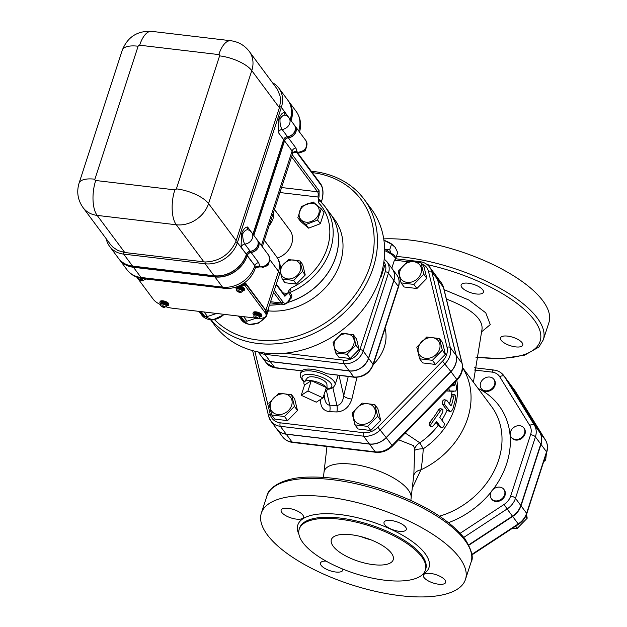 <?xml version="1.0" encoding="UTF-8"?>
<svg xmlns="http://www.w3.org/2000/svg" width="627" height="627" viewBox="0 0 627 627"><rect width="100%" height="100%" fill="white"/><g stroke="black" fill="none" stroke-linecap="round" stroke-linejoin="round"><path stroke-width="0.94" d="M321.267 208.807L317.607 220.061L305.89 224.513L297.825 217.718L301.477 206.463L313.202 202.012L321.267 208.807L323.979 212.459L320.326 223.706L317.607 220.061M312.215 203.258A10.73 8.794 -36.6 0 0 299.291 216.464A10.73 8.794 -36.6 0 0 315.922 218.431A10.73 8.794 -36.6 0 0 312.215 203.258M280.387 267.682L288.561 259.586L299.98 260.942L302.527 271.366L293.648 280.434L282.228 279.078L280.159 271.366M300.302 270.605A10.73 8.794 -36.6 0 0 288.561 260.707A10.73 8.794 -36.6 0 0 283.239 277.087A10.73 8.794 -36.6 0 0 300.302 270.605M320.326 223.706L308.602 228.165L300.537 221.362L297.825 217.718M308.602 228.165L305.89 224.513M302.527 271.366L305.247 275.01L302.7 264.586L299.98 260.942M305.247 275.01L296.367 284.078L293.648 280.434M296.367 284.078L284.94 282.722L282.228 279.078M297.292 152.165A1.301 0.564 -83.2 0 1 297.049 152.251A1.301 0.564 -83.2 0 1 296.822 152.11L293.052 152.69M255.808 267.337L259.578 266.757A14.311 5.377 -162 0 0 259.876 266.42L260.174 266.828A1.301 0.564 96.8 0 0 260.393 266.969C268.113 265.911 270.872 262.023 268.669 255.291A7.806 6.395 143.4 0 1 268.168 263.128A7.806 6.395 143.4 0 1 260.174 266.828L259.578 266.757A1.301 0.564 96.8 0 0 259.79 266.898L255.62 267.533A3.903 3.59 36.6 0 1 259.876 266.42L258.661 262.65L251.098 252.469A3.903 3.198 -36.6 0 0 247.289 255.502L254.86 265.683L255.126 268.489M260.66 266.867A1.301 0.564 96.8 0 1 260.393 266.969L259.797 266.898A1.301 0.564 96.8 0 0 260.04 266.812M257.94 240.862A7.806 6.395 143.4 0 1 257.987 240.925A7.806 6.395 143.4 0 1 257.956 248.049A7.806 6.395 143.4 0 1 251.098 252.469M261.702 267.008L262.407 267.549L267.917 265.456L269.461 261.044M261.984 266.984L262.407 267.549M267.235 264.531L267.917 265.456M298.954 152.361L299.651 152.902L305.169 150.809L306.713 146.397M299.236 152.337L299.651 152.902M304.487 149.884L305.169 150.809M138.12 46.218A1.301 1.066 143.4 0 1 139.656 45.207L218.807 54.588A1.301 1.066 143.4 0 1 219.599 55.874A26.013 9.766 18 0 1 251.78 70.608A27.314 22.376 -36.6 0 0 249.256 51.406L277.518 89.512L280.089 96.088L280.441 102.036L279.383 107.719L235.76 241.842C229.357 254.821 219.121 261.537 205.068 261.984L124.757 252.509L117.97 250.526L113.095 247.328L110.532 244.554L83.062 207.623A27.314 22.376 -36.6 0 0 97.154 215.398A26.013 11.278 -83.2 0 1 95.704 180.498A1.301 1.066 143.4 0 1 94.912 179.212L138.12 46.218A26.013 9.766 -162 0 0 122.289 50.152L79.073 183.147A26.013 9.766 18 0 1 94.912 179.212M241.763 233.142C243.394 229.137 245.337 227.092 247.594 227.005A3.903 3.198 143.4 0 0 247.955 229.748L248.198 229.882A7.806 3.95 -69.7 0 0 242.821 233.612A11.709 9.585 -36.6 0 0 241.544 233.8L241.763 233.142A11.709 9.585 -36.6 0 0 242.821 233.612A7.806 2.649 -95.6 0 0 244.859 244.091A7.806 6.395 -36.6 0 0 251.725 239.671A7.806 6.395 -36.6 0 0 251.748 232.546A7.806 7.806 0 0 0 248.198 229.882M251.748 232.546L257.094 239.726A7.806 6.395 143.4 0 1 257.062 246.858A7.806 6.395 143.4 0 1 250.204 251.278L244.859 244.091A3.903 3.198 143.4 0 0 241.058 247.124L241.544 233.8M241.058 247.124L246.403 254.303A3.903 3.198 143.4 0 1 250.204 251.278M279.015 118.495C280.645 114.49 282.589 112.445 284.846 112.358A3.903 3.198 143.4 0 0 285.207 115.102L285.45 115.235A7.806 3.95 -69.7 0 0 280.065 118.965A11.709 9.585 -36.6 0 0 278.796 119.154L279.015 118.495A11.709 9.585 -36.6 0 0 280.065 118.965A7.806 2.649 -95.6 0 0 282.111 129.444A7.806 6.395 -36.6 0 0 288.976 125.024A7.806 6.395 -36.6 0 0 289 117.9A7.806 7.806 0 0 0 285.45 115.235M289 117.9L294.345 125.079A7.806 6.395 143.4 0 1 294.314 132.211A7.806 6.395 143.4 0 1 287.456 136.631L282.111 129.444A3.903 3.198 143.4 0 0 278.31 132.477L278.796 119.154M278.31 132.477L283.647 139.656A3.903 3.198 143.4 0 1 287.456 136.631M106.237 238.777A27.314 22.376 -36.6 0 0 109.576 246.34A27.314 22.376 -36.6 0 0 123.668 254.115L205.147 263.771A27.314 22.376 -36.6 0 0 237.414 242.594L281.366 107.311L290.199 119.506M246.403 254.303L237.414 242.594L235.76 241.842M283.647 139.656L252.947 234.153M290.27 119.279A27.314 22.376 -36.6 0 0 287.746 100.085L278.843 88.109A27.314 22.376 -36.6 0 0 272.557 82.74M205.068 261.984L205.147 263.771L214.05 275.747A27.314 22.376 -36.6 0 0 246.317 254.562M214.05 275.747L132.571 266.091L123.668 254.115L123.597 252.328M109.576 246.34L118.479 258.316A27.314 22.376 -36.6 0 0 132.571 266.091M279.72 106.559L281.366 107.311A27.314 22.376 -36.6 0 0 278.843 88.109M118.574 258.434L119.279 259.39A27.314 22.376 -36.6 0 0 133.379 267.165L214.849 276.82A27.314 22.376 -36.6 0 0 247.116 255.644L247.203 255.385A3.903 3.198 143.4 0 1 251.004 252.352A7.806 6.395 -36.6 0 0 257.869 247.931A7.806 6.395 -36.6 0 0 257.893 240.807L257.18 239.843A7.806 6.395 143.4 0 1 257.156 246.975A7.806 6.395 143.4 0 1 250.291 251.396A3.903 3.198 -36.6 0 0 246.489 254.429L246.403 254.687A27.314 22.376 143.4 0 1 214.136 275.864L132.665 266.209A27.314 22.376 143.4 0 1 118.574 258.434A27.314 22.376 143.4 0 1 118.527 258.371M290.999 120.58L291.077 120.36A27.314 22.376 -36.6 0 0 288.545 101.159L287.832 100.202A27.314 22.376 143.4 0 1 290.364 119.404L290.285 119.624M253.747 235.227L284.454 140.738A3.903 3.198 143.4 0 1 288.255 137.705A7.806 6.395 -36.6 0 0 295.121 133.285A7.806 6.395 -36.6 0 0 295.145 126.16L294.431 125.196A7.806 6.395 143.4 0 1 294.408 132.328A7.806 6.395 143.4 0 1 287.542 136.749A3.903 3.198 -36.6 0 0 283.741 139.782L253.034 234.271M276.146 284.548L284.862 296.257L287.636 293.616L288.42 291.218L288.969 293.452L290.701 296.422C289.776 301.132 287.425 303.805 283.655 304.456A13.01 5.635 96.8 0 1 281.46 302.998A1.301 1.066 -36.6 0 0 282.996 301.995L274.289 290.285M321.635 200.805L321.228 201.933L319.472 199.574L318.242 199.417L319.025 197.019L319.127 190.788A1.301 1.066 143.4 0 1 317.591 191.791L281.523 187.52M288.781 300.035C291.351 298.789 292.292 297.08 291.579 294.909L289.823 292.55L290.583 288.263L288.42 291.218M318.242 199.417L318.406 202.646L319.59 200.491A1.301 1.066 -36.6 0 0 319.598 200.491L324.7 206.197A61.783 50.607 -36.6 0 0 319.699 200.609M274.414 209.418L289.886 230.227A19.508 15.981 143.4 0 1 277.463 258.034M296.571 152.212L320.993 185.051A1.301 1.066 -36.6 0 0 320.875 184.142C323.501 188.829 323.689 194.731 321.432 201.847L321.353 202.231M321.189 202.066A1.301 1.066 143.4 0 1 321.228 201.933A11.709 5.079 -83.2 0 0 320.993 185.051M282.996 301.995A11.709 5.079 -83.2 0 0 290.724 295.811A1.301 1.066 143.4 0 1 291.579 294.909M288.969 293.452A1.301 1.066 -36.6 0 1 289.823 292.55A61.783 50.607 -36.6 0 0 324.7 206.197L330.037 213.376A61.783 50.607 143.4 0 1 287.848 302.363M280.598 304.087A61.783 50.607 143.4 0 1 269.469 305.098M269.108 225.736A19.508 15.981 -36.6 0 0 273.74 211.487M240.509 285.183L245.071 285.724L265.111 312.661A15.604 5.862 18 0 1 265.989 315.828A15.604 5.862 18 0 1 258.724 318.367M160.739 304.753A15.604 5.862 18 0 1 153.372 299.424L136.796 277.142M255.557 318.077L172.684 308.257A15.604 5.862 18 0 1 166.218 306.869M160.136 301.955A4.554 1.709 18 0 1 160.136 301.509A4.554 1.709 18 0 1 164.995 301.289A4.554 1.709 18 0 1 168.796 304.322L168.53 305.13A4.554 1.709 -162 0 0 164.729 302.096A4.554 1.709 -162 0 0 159.877 302.316A4.554 1.709 -162 0 0 160.669 303.789M253.778 314.825A4.554 1.709 18 0 1 252.987 313.351L253.245 312.544A4.554 1.709 18 0 1 258.105 312.324A4.554 1.709 18 0 1 261.906 315.357L261.647 316.165A4.554 1.709 18 0 1 260.134 316.894M239.138 285.849A4.554 1.709 18 0 1 244.648 289.298L244.381 290.097A4.554 1.709 18 0 1 242.876 290.826M204.112 311.98L207.459 316.494L216.628 313.469M207.459 316.494A17.172 14.06 143.4 0 1 204.582 316.149L201.228 311.643M198.72 311.345L204.582 316.149M243.684 316.674L247.038 321.181A17.172 14.06 143.4 0 1 244.154 320.836L240.799 316.329M247.038 321.181L255.981 318.257M238.291 316.032L244.154 320.836M162.863 306.54L161.695 306.007A1.693 0.635 -162 0 0 162.338 306.869L162.942 306.297M161.946 305.843L163.114 306.376L163.639 306.039A1.693 0.635 -162 0 0 161.946 305.843A1.693 0.635 -162 0 0 161.695 306.007M164.203 306.305L163.686 306.634L164.854 307.167A1.693 0.635 -162 0 0 164.203 306.305A1.693 0.635 -162 0 0 163.639 306.039M163.686 306.634L163.851 306.125M164.674 307.089L162.91 307.136A1.693 0.635 -162 0 0 163.851 307.363A1.693 0.635 -162 0 0 164.595 307.332A1.693 0.635 -162 0 0 164.854 307.167M163.428 306.799L163.671 306.054M162.338 306.869A1.693 0.635 -162 0 0 162.91 307.136L163.161 306.344M166.492 306.368L166.79 305.451A2.994 1.121 -162 0 0 164.29 303.452A2.994 1.121 -162 0 0 161.1 303.601L160.802 304.518A2.994 1.121 18 0 1 163.992 304.369A2.994 1.121 18 0 1 166.492 306.368L164.07 307.512C161.241 306.579 160.151 305.584 160.802 304.518M166.586 306.062A3.449 1.293 -162 0 0 167.221 305.592A3.449 1.293 -162 0 0 164.345 303.296A3.449 1.293 -162 0 0 160.661 303.46A3.449 1.293 -162 0 0 160.896 304.213M167.221 305.592L167.48 304.785A3.449 1.293 -162 0 0 164.603 302.488A3.449 1.293 -162 0 0 160.927 302.653A3.449 1.293 -162 0 0 160.974 303.115M167.025 305.858A4.554 1.709 -162 0 0 168.53 305.13M256.796 317.67L257.963 318.202A1.693 0.635 18 0 1 257.713 318.367L256.545 317.834L256.02 318.171A1.693 0.635 18 0 1 255.455 317.905L255.973 317.575L254.805 317.043A1.693 0.635 18 0 1 255.064 316.878L256.231 317.411L256.749 317.074A1.693 0.635 18 0 1 257.321 317.333L256.796 317.67L256.96 317.16M257.791 318.124L257.713 318.367A1.693 0.635 18 0 1 256.02 318.171L256.278 317.38M256.545 317.834L256.788 317.09M253.911 315.553L254.209 314.636A2.994 1.121 18 0 1 257.407 314.488A2.994 1.121 18 0 1 259.899 316.486L259.602 317.403A2.994 1.121 -162 0 0 257.791 315.663A2.994 1.121 -162 0 0 254.413 315.154A2.994 1.121 -162 0 0 253.911 315.553C253.426 317.207 254.883 318.195 258.277 318.516L259.602 317.403M254.013 315.248A3.449 1.293 18 0 1 253.778 314.495A3.449 1.293 18 0 1 257.454 314.331A3.449 1.293 18 0 1 260.338 316.627A3.449 1.293 18 0 1 259.703 317.097M253.778 314.495L254.037 313.688A3.449 1.293 18 0 1 257.721 313.524A3.449 1.293 18 0 1 260.597 315.82L260.338 316.627M252.987 313.351A4.554 1.709 18 0 1 257.846 313.132A4.554 1.709 18 0 1 261.647 316.165M140.942 279.924L139.774 279.391A1.693 0.635 -162 0 0 140.424 280.261L141.02 279.681M140.033 279.227L141.718 279.43A1.693 0.635 -162 0 0 140.033 279.227A1.693 0.635 -162 0 0 139.774 279.391M142.29 279.689L141.765 280.018L142.932 280.559A1.693 0.635 -162 0 0 142.29 279.689A1.693 0.635 -162 0 0 141.718 279.43M141.765 280.018L141.929 279.509M142.76 280.473L140.989 280.52A1.693 0.635 -162 0 0 141.929 280.747A1.693 0.635 -162 0 0 142.682 280.716A1.693 0.635 -162 0 0 142.932 280.559M141.514 280.183L141.749 279.438M140.424 280.261A1.693 0.635 -162 0 0 140.989 280.52L141.247 279.728M144.672 279.446A3.449 1.293 -162 0 0 145.299 278.976A3.449 1.293 -162 0 0 145.315 278.921L145.299 278.976M145.103 279.242A4.554 1.709 -162 0 0 146.107 279.015M239.538 291.61L240.705 292.143A1.693 0.635 18 0 1 240.447 292.307L238.762 292.104A1.693 0.635 18 0 1 238.189 291.845L238.715 291.508L237.547 290.975A1.693 0.635 18 0 1 237.798 290.81L238.965 291.351L239.49 291.014A1.693 0.635 18 0 1 240.055 291.273L239.538 291.61L239.702 291.1M240.525 292.064L240.447 292.307A1.693 0.635 18 0 1 238.762 292.104L239.02 291.312M239.279 291.774L239.522 291.03M236.653 289.486L236.951 288.569A2.994 1.121 18 0 1 240.141 288.428A2.994 1.121 18 0 1 242.641 290.419L242.343 291.336A2.994 1.121 -162 0 0 240.141 289.447A2.994 1.121 -162 0 0 236.653 289.486C236.167 291.147 237.617 292.135 241.011 292.448L242.343 291.336M236.747 289.18A3.449 1.293 18 0 1 236.52 288.428A3.449 1.293 18 0 1 240.196 288.263A3.449 1.293 18 0 1 243.072 290.56A3.449 1.293 18 0 1 242.437 291.03M236.52 288.428L236.779 287.628A3.449 1.293 18 0 1 240.454 287.464A3.449 1.293 18 0 1 243.331 289.76L243.072 290.56M236.52 288.765A4.554 1.709 18 0 1 235.728 287.284A4.554 1.709 18 0 1 235.799 287.127L235.728 287.284M237.476 286.547A4.554 1.709 18 0 1 242.257 287.762A4.554 1.709 18 0 1 244.381 290.097M269.775 259.633L278.521 271.389A15.604 5.862 18 0 1 279.399 274.555C281.343 268.16 280.41 262.227 276.593 256.764A20.809 17.047 143.4 0 1 278.521 271.389L265.856 310.373A15.604 5.862 18 0 1 266.734 313.539A15.604 5.862 18 0 1 266.694 313.649M265.856 310.373L245.596 283.13L244.851 285.426L240.933 284.964M265.989 315.828L266.655 313.766A15.604 5.862 -162 0 0 265.777 310.6L245.439 283.623M245.745 283.663L245.071 285.724M244.851 285.426L243.331 283.537C249.154 279.642 253.167 274.477 255.361 268.05A10.408 3.911 -162 0 0 254.774 265.942A27.314 22.376 143.4 0 1 222.507 287.119L141.036 277.463A27.314 22.376 143.4 0 1 126.944 269.688C130.918 274.814 136.2 277.792 142.791 278.623A10.408 4.514 -83.2 0 1 141.036 277.463L133.465 267.282L214.943 276.938L222.507 287.119A10.408 4.514 -83.2 0 0 224.262 288.279L142.791 278.623M253.841 235.352L284.54 140.856L292.111 151.036L292.378 153.842M295.192 126.215A7.806 6.395 143.4 0 1 295.239 126.278L305.921 140.644A7.806 6.395 143.4 0 1 305.42 148.481A7.806 6.395 143.4 0 1 297.425 152.181L297.127 151.773A3.903 3.59 36.6 0 0 292.872 152.886L297.645 152.322A1.301 0.564 -83.2 0 1 297.425 152.181L296.822 152.11A14.311 5.377 -162 0 0 297.127 151.773L295.913 148.003A3.903 3.198 -36.6 0 0 292.111 151.036L261.404 245.525M295.239 126.278A7.806 6.395 143.4 0 1 295.207 133.402A7.806 6.395 143.4 0 1 288.349 137.822A3.903 3.198 -36.6 0 0 284.54 140.856M291.093 120.705L298.656 130.878M255.62 267.533L255.369 268.035M258.661 262.65A3.903 3.198 -36.6 0 0 254.86 265.683L247.203 255.761A27.314 22.376 143.4 0 1 214.943 276.938M288.592 101.221A27.314 22.376 143.4 0 1 288.639 101.284A27.314 22.376 143.4 0 1 291.163 120.478M133.465 267.282A27.314 22.376 143.4 0 1 119.373 259.507A27.314 22.376 143.4 0 1 119.326 259.453M383.505 264.226L384.672 265.801L381.02 277.056L380.299 277.322M353.385 334.763L356.544 339.011L359.091 349.435L350.211 358.503L338.792 357.147L335.625 352.899L333.086 342.475L341.958 333.407L353.385 334.763L355.932 345.187L347.052 354.255L335.625 352.899M395.896 259.029L394.414 260.142L391.797 268.215M291.579 394.728L294.635 398.843L297.48 410.489L287.558 420.623L274.791 419.11L271.734 415.003L268.889 403.349L278.811 393.215L291.579 394.728L294.424 406.382L284.501 416.516L271.734 415.003M374.797 404.595L377.854 408.702L380.699 420.349L370.776 430.483L358.009 428.97L354.953 424.863L352.108 413.217L362.03 403.083L374.797 404.595L377.642 416.242L367.72 426.376L354.953 424.863M439.48 338.533L442.537 342.64L445.382 354.294L435.459 364.428L422.684 362.915L419.635 358.801L416.79 347.154L426.713 337.02L439.48 338.533L442.325 350.179L432.403 360.313L419.635 358.801M420.936 262.611L423.985 266.718L426.83 278.372L416.908 288.506L404.141 286.994L401.084 282.879L398.239 271.232L408.161 261.098L420.936 262.611L423.781 274.258L413.859 284.399L401.084 282.879M383.857 261.906A13.731 11.247 143.4 0 1 385.244 271.71L359.953 349.537A2.602 0.98 18 0 1 363.174 351.01L388.458 273.184A16.333 13.379 -36.6 0 0 386.953 261.702L392.29 268.889A16.333 13.379 143.4 0 1 393.803 280.363L368.519 358.189A16.333 13.379 143.4 0 1 349.223 370.855L270.213 361.497A16.333 13.379 143.4 0 1 261.78 356.841L258.144 351.951M211.033 319.974A97.553 79.911 -36.6 0 0 257.916 343.478A97.553 79.911 -36.6 0 0 357.884 297.229A97.553 79.911 -36.6 0 0 364.13 199.276L371.247 208.854A97.553 79.911 143.4 0 1 365.008 306.807A97.553 79.911 143.4 0 1 265.041 353.056A97.553 79.911 143.4 0 1 214.7 325.288L210.735 319.95M364.13 199.276A97.553 79.911 -36.6 0 0 311.282 171.249M312.309 172.621A94.951 77.779 143.4 0 1 369.906 266.444A94.951 77.779 143.4 0 1 257.768 339.991A94.951 77.779 143.4 0 1 214.646 319.786M330.061 213.407A61.783 50.607 143.4 0 1 330.084 213.439L334.536 219.426A61.783 50.607 143.4 0 1 330.978 280.92A61.783 50.607 143.4 0 1 268.497 310.882M330.084 213.439A61.783 50.607 143.4 0 1 287.762 302.457M280.825 304.119A61.783 50.607 143.4 0 1 269.453 305.161M346.245 352.053A10.73 8.794 -36.6 0 0 351.567 335.664A10.73 8.794 -36.6 0 0 334.505 342.154A10.73 8.794 -36.6 0 0 346.245 352.053M381.02 277.056L380.581 276.46M350.211 358.503L347.052 354.255M359.091 349.435L355.932 345.187M412.26 488.159L420.905 469.85C421.947 464.458 422.731 457.444 423.256 448.799L419.824 442.795L405.214 433.014M440.264 427.12L439.488 426.673A13.01 2.5 37.1 0 1 438.289 425.231L436.149 422.363M430.827 426.736L429.127 425.419L429.801 422.143A66.337 54.337 -36.6 0 0 438.571 409.713L440.279 408.436L442.936 409.611L442.733 412.315L439.746 417.331L444.198 423.319C444.378 426.321 443.36 427.763 441.157 427.63L436.706 421.642L432.473 426.548L431.055 426.862L430.467 425.717L431.188 423.876L440.993 409.987L442.45 409.125M450.139 411.516L451.62 410.951L452.984 408.639L455.649 398.474L455.492 395.653L454.826 394.618L454.183 395.034L451.605 405.058L450.758 405.645L446.753 400.261C445.037 400.3 444.418 401.868 444.904 404.979L450.139 411.516L447.114 410.458A13.01 4.287 23.5 0 1 447.027 410.348L442.662 404.47C442.153 401.421 442.748 399.908 444.441 399.932M453.525 391.35L447.333 391.013L446.792 390.55M451.91 386.224L451.91 385.205M468.886 545.184L512.674 516.444A17.987 14.734 -36.6 0 0 521.029 505.793L540.983 444.371A17.987 14.734 -36.6 0 0 539.918 432.599L509.931 383.943A17.987 14.734 -36.6 0 0 509.343 383.066A17.987 14.734 -36.6 0 0 509.226 382.917M261.827 356.904A16.333 13.379 -36.6 0 0 261.874 356.967A16.333 13.379 -36.6 0 0 270.3 361.614L349.31 370.98A16.333 13.379 -36.6 0 0 368.605 358.315L393.897 280.488A16.333 13.379 -36.6 0 0 392.384 269.007A16.333 13.379 -36.6 0 0 392.337 268.944M412.84 281.625A11.709 9.585 -36.6 0 0 418.648 263.755A11.709 9.585 -36.6 0 0 400.026 270.825A11.709 9.585 -36.6 0 0 412.84 281.625M420.905 356.301A11.709 9.585 -36.6 0 0 439.527 349.231A11.709 9.585 -36.6 0 0 426.713 338.431A11.709 9.585 -36.6 0 0 420.905 356.301M353.894 412.809A11.709 9.585 -36.6 0 0 366.709 423.601A11.709 9.585 -36.6 0 0 372.516 405.732A11.709 9.585 -36.6 0 0 353.894 412.809M278.819 394.626A11.709 9.585 -36.6 0 0 273.011 412.503A11.709 9.585 -36.6 0 0 291.626 405.426A11.709 9.585 -36.6 0 0 278.819 394.626M416.908 288.506L413.859 284.399M380.699 420.349L377.642 416.242M297.48 410.489L294.424 406.382M287.558 420.623L284.501 416.516M426.83 278.372L423.781 274.258M445.382 354.294L442.325 350.179M435.459 364.428L432.403 360.313M370.776 430.483L367.72 426.376M494.546 384.751A7.806 6.395 143.4 0 1 488.433 390.527A7.806 6.395 143.4 0 1 481.301 388.583A7.806 6.395 143.4 0 1 483.746 378.794A7.806 6.395 143.4 0 1 493.825 379.272A7.806 6.395 143.4 0 1 494.546 384.751M494.037 379.578A7.806 6.395 143.4 0 1 494.272 379.868A7.806 6.395 143.4 0 1 494.993 385.354A7.806 6.395 143.4 0 1 488.88 391.123A7.806 6.395 143.4 0 1 481.748 389.179A7.806 6.395 143.4 0 1 481.536 388.873M520.904 438.03A7.806 6.395 143.4 0 1 511.279 437.238A7.806 6.395 143.4 0 1 513.732 427.457A7.806 6.395 143.4 0 1 523.804 427.927A7.806 6.395 143.4 0 1 520.904 438.03M524.015 428.233A7.806 6.395 143.4 0 1 524.25 428.523A7.806 6.395 143.4 0 1 521.351 438.634A7.806 6.395 143.4 0 1 511.726 437.842A7.806 6.395 143.4 0 1 511.514 437.536M543.656 461.746L545.678 459.967L546.415 453.25M544.675 458.611L545.678 459.967M495.354 500.887A7.806 6.395 143.4 0 1 491.325 498.669A7.806 6.395 143.4 0 1 493.77 488.88A7.806 6.395 143.4 0 1 503.849 489.35A7.806 6.395 143.4 0 1 503.348 497.187A7.806 6.395 143.4 0 1 495.354 500.887M504.061 489.656A7.806 6.395 143.4 0 1 504.296 489.946A7.806 6.395 143.4 0 1 503.794 497.783A7.806 6.395 143.4 0 1 495.8 501.482A7.806 6.395 143.4 0 1 491.772 499.264A7.806 6.395 143.4 0 1 491.56 498.959M512.572 528.2L517.291 528.318L527.213 518.184L526.531 514.422M515.684 526.163L517.291 528.318M525.755 516.225L527.213 518.184M455.116 382.047L455.374 382.674C456.895 387.227 456.903 390.049 455.398 391.138L449.583 390.934L448.752 388.544M451.558 385.683L454.356 385.809L453.815 383.371M449.528 404A66.337 54.337 -36.6 0 0 451.464 396.131L452.333 394.72L454.677 394.595M446.753 400.261L444.01 399.642M395.966 257.815L397.698 252.493L395.175 247.336L391.53 244.201L383.857 240.227M383.92 240.251A15.604 5.862 18 0 1 392.902 244.985A15.604 5.862 18 0 1 393.129 245.181M385.683 249.319L389.72 249.773L390.676 252.132M389.72 249.773L391.53 244.201M301.234 395.292L307.959 390.989L322.999 397.879L316.282 402.181L301.234 395.292L304.589 384.978L311.305 380.667L307.959 390.989M304.589 384.978A12.164 4.569 18 0 1 304.205 381.953A12.164 4.569 18 0 1 311.305 380.667L326.353 387.557L322.999 397.879M311.305 380.667A12.164 4.569 18 0 1 326.353 387.557A12.164 4.569 18 0 1 327.122 389.398A12.164 4.569 18 0 1 325.037 391.624M304.205 381.953L307.324 377.987A10.408 3.911 18 0 1 313.398 376.89A10.408 3.911 18 0 1 326.926 384.359L327.122 389.398M393.897 280.488L398.349 286.468A2.602 0.98 18 0 1 398.49 287.001C399.869 282.542 399.321 278.537 396.836 274.994A16.333 13.379 143.4 0 1 398.349 286.468L373.057 364.295A16.333 13.379 143.4 0 1 353.761 376.96A2.602 1.129 96.8 0 0 354.2 377.25L326.738 373.763A18.207 6.842 18 0 0 301.775 370.8L275.19 367.892A2.602 1.129 -83.2 0 1 274.751 367.602A16.333 13.379 143.4 0 1 266.326 362.947L275.19 367.892M286.147 434.096L280.355 426.313L363.582 436.173A18.316 15.001 -36.6 0 0 380.393 429.785L445.068 363.731A18.316 15.001 -36.6 0 0 450.311 347.585L431.768 271.663A18.316 15.001 -36.6 0 0 429.652 267.126L435.436 274.908A18.316 15.001 143.4 0 1 437.56 279.446L456.103 355.368A18.316 15.001 143.4 0 1 450.86 371.505L386.185 437.568A18.316 15.001 143.4 0 1 369.366 443.955L286.147 434.096A18.316 15.001 143.4 0 1 276.695 428.884L270.911 421.101A18.316 15.001 -36.6 0 0 280.355 426.313A2.602 1.129 -83.2 0 1 280.214 422.825A15.714 12.869 143.4 0 1 270.284 414.455L254.836 351.214M348.212 376.545L343.714 395.809A6.505 2.68 -166.8 0 0 351.896 398.991L356.959 377.329M339.05 375.455L343.714 395.809C342.844 401.758 340.579 404.971 336.918 405.45A6.505 2.594 -88.2 0 1 336.864 411.947C344.278 411.367 349.286 407.048 351.896 398.991M323.007 397.863A6.505 2.68 -166.8 0 0 324.371 397.338M320.648 399.383C320.17 406.774 323.195 410.881 329.708 411.72A6.505 2.594 91.8 0 0 329.763 405.222C327.427 405.003 325.813 403.185 324.927 399.775L324.637 395.214M352.938 449.575L344.262 448.532M276.742 428.939A18.316 15.001 -36.6 0 0 276.789 429.001A18.316 15.001 -36.6 0 0 286.233 434.213L369.46 444.073A18.316 15.001 -36.6 0 0 386.271 437.685L450.946 371.631A18.316 15.001 -36.6 0 0 456.19 355.485L437.646 279.564A18.316 15.001 -36.6 0 0 435.53 275.026A18.316 15.001 -36.6 0 0 435.483 274.963M446.393 299.048C470.783 308.5 482.68 318.445 482.069 328.893L473.409 382.164M398.584 439.786L413.428 445.617L414.745 448.767L413.851 474.388L411.132 497.932A45.52 17.094 -162 0 0 408.302 489.961A45.52 17.094 -162 0 0 360.619 465.61A45.52 17.094 -162 0 0 323.987 472.335A45.52 17.094 -162 0 0 323.987 472.343L326.98 446.495M509.712 383.646L504.367 376.459A3.903 2.234 148.4 0 0 499.774 376.803L529.752 425.459A14.084 11.537 143.4 0 1 530.591 434.676A3.903 1.466 18 0 1 535.419 436.886A17.987 14.734 -36.6 0 0 534.353 425.114L504.367 376.459A17.987 14.734 -36.6 0 0 503.779 375.589L509.116 382.768A17.987 14.734 143.4 0 1 509.712 383.646L539.69 432.301A17.987 14.734 143.4 0 1 540.764 444.073L520.81 505.495A17.987 14.734 143.4 0 1 512.447 516.146L468.722 544.847M462.601 367.83A76.086 62.332 -36.6 0 1 420.905 469.85A10.408 8.214 10.9 0 0 413.718 475.548M456.824 380.299A69.119 56.618 -36.6 0 1 423.256 448.799A10.408 2.657 1.9 0 0 414.831 450.319M438.289 425.231A66.337 54.337 -36.6 0 1 419.824 442.795A10.408 8.472 -22.1 0 0 414.745 448.767M507.627 336.111A11.709 4.397 18 0 1 522.769 345.116A11.709 4.397 18 0 1 510.276 345.681A11.709 4.397 18 0 1 500.503 337.882A11.709 4.397 18 0 1 507.627 336.111M461.809 287.346A11.709 4.397 18 0 1 461.151 284.971A11.709 4.397 18 0 1 473.644 284.407A11.709 4.397 18 0 1 483.417 292.206A11.709 4.397 18 0 1 473.651 293.514A11.709 4.397 18 0 1 461.809 287.346M400.144 595.65A107.303 40.3 18 0 1 261.357 513.105A107.303 40.3 18 0 1 375.863 507.941A107.303 40.3 18 0 1 465.469 579.426A107.303 40.3 18 0 1 400.144 595.65M385.002 580.234A66.337 24.908 -162 0 0 425.38 570.202A66.337 24.908 -162 0 0 369.993 526.014A66.337 24.908 -162 0 0 299.204 529.204A66.337 24.908 -162 0 0 385.002 580.234M399.18 531.296A11.709 4.397 18 0 1 384.037 522.291A11.709 4.397 18 0 1 391.17 520.52A11.709 4.397 18 0 1 406.304 529.525A11.709 4.397 18 0 1 399.18 531.296M424.056 577.577A11.709 4.397 18 0 1 423.397 575.202A11.709 4.397 18 0 1 433.163 573.885A11.709 4.397 18 0 1 445.005 580.053A11.709 4.397 18 0 1 445.664 582.428A11.709 4.397 18 0 1 435.89 583.745A11.709 4.397 18 0 1 424.056 577.577M342.765 569.081A11.709 4.397 18 0 1 342.781 570.241A11.709 4.397 18 0 1 335.657 572.012A11.709 4.397 18 0 1 320.515 563.007A11.709 4.397 18 0 1 326.071 561.11M302.77 514.955A11.709 4.397 18 0 1 303.429 517.33A11.709 4.397 18 0 1 293.663 518.647A11.709 4.397 18 0 1 281.821 512.471A11.709 4.397 18 0 1 281.162 510.096A11.709 4.397 18 0 1 290.928 508.787A11.709 4.397 18 0 1 302.77 514.955M475.964 357.319L501.702 358.636L524.705 355.117L538.891 347.029L543.319 339.81L548.907 322.615A107.303 40.3 -162 0 0 410.121 240.07A107.303 40.3 -162 0 0 383.724 238.895M361.081 536.634A32.518 12.211 -162 0 0 370.957 539.847M373.426 564.668A32.518 12.211 18 0 1 331.369 539.659A32.518 12.211 18 0 1 366.066 538.091A32.518 12.211 18 0 1 393.223 559.754A32.518 12.211 18 0 1 373.426 564.668M297.911 152.22A1.301 0.564 -83.2 0 1 297.645 152.322C305.365 151.264 308.123 147.376 305.921 140.644M139.656 45.207A26.013 11.278 -83.2 0 1 151.624 31.35C137.399 30.676 127.618 36.938 122.289 50.152M124.757 252.509L97.154 215.398L176.305 224.772A26.013 11.278 -83.2 0 1 174.847 189.871L95.704 180.498M218.807 54.588A26.013 11.278 -83.2 0 1 230.775 40.731L151.624 31.35M203.908 261.89L176.305 224.772A27.314 22.376 -36.6 0 0 208.572 203.595A26.013 9.766 -162 0 0 176.383 188.868A1.301 1.066 143.4 0 1 174.847 189.871M236.175 240.713L208.572 203.595L251.78 70.608L279.383 107.719M219.599 55.874L176.383 188.868M251.325 232.021L247.594 227.005M288.577 117.374L284.846 112.358M133.379 267.165L132.665 266.209M291.077 120.36L290.364 119.404M288.255 137.705L287.542 136.749M284.454 140.738L283.741 139.782M251.004 252.352L250.291 251.396M247.203 255.385L246.489 254.429M247.116 255.644L246.403 254.687M214.849 276.82L214.136 275.864M276.319 284.023L284.736 295.348A1.301 1.066 143.4 0 1 284.862 296.257M273.591 292.425L281.46 302.998L270.574 301.712M284.783 295.419A3.903 1.693 96.8 0 0 286.523 293.334L282.926 292.903M287.636 293.616A5.204 4.264 -36.6 0 0 286.523 293.334M279.893 192.536L317.811 197.027A3.903 1.693 96.8 0 0 317.591 191.791L291.524 156.742M317.811 197.027A5.204 4.264 -36.6 0 0 319.025 197.019M318.406 202.646A59.181 48.475 143.4 0 1 290.583 288.263M319.127 190.788L292.221 154.603M319.472 199.574A1.301 1.066 -36.6 0 0 319.59 200.491L319.59 200.491M268.575 307.849A15.604 12.783 143.4 0 1 257.023 323.289A15.604 12.783 143.4 0 1 241.387 319.864L249.021 324.465L258.59 323.109L266.177 316.572L268.709 307.465M224.027 314.346A15.604 12.783 143.4 0 1 201.816 315.169L199.417 311.94M255.064 316.878A1.693 0.635 18 0 1 256.749 317.074M257.321 317.333A1.693 0.635 18 0 1 257.963 318.202M255.455 317.905A1.693 0.635 18 0 1 254.805 317.043M144.038 278.772A2.994 1.121 18 0 1 144.571 279.752L142.149 280.896C139.319 279.963 138.23 278.968 138.88 277.902M237.798 290.81A1.693 0.635 18 0 1 239.49 291.014M240.055 291.273A1.693 0.635 18 0 1 240.705 292.143M238.189 291.845A1.693 0.635 18 0 1 237.547 290.975M265.777 310.6L265.111 312.661M241.889 284.431L243.864 284.102L245.149 282.244M295.913 148.003L288.349 137.822M299.314 132.767C301.72 125.016 300.686 117.907 296.203 111.457A27.314 22.376 143.4 0 1 298.734 130.651A10.408 3.911 18 0 1 299.306 131.756M359.953 349.537A13.731 11.247 143.4 0 1 343.737 360.18L284.979 353.22M373.347 364.389A39.023 31.961 -36.6 0 0 385.009 328.501M329.708 411.72L336.864 411.947M421.83 263.818A15.714 12.869 143.4 0 1 428.492 271.373L447.035 347.295A15.714 12.869 143.4 0 1 442.537 361.144L377.862 427.206A15.714 12.869 143.4 0 1 363.433 432.685L280.214 422.825M394.414 260.142L407.378 261.678M393.803 280.363L388.458 273.184A2.602 0.98 -162 0 0 385.244 271.71M343.737 360.18A2.602 1.129 96.8 0 0 343.878 363.676A16.333 13.379 -36.6 0 0 363.174 351.01L368.519 358.189M264.469 352.985A2.602 1.129 96.8 0 0 264.868 354.31L343.878 363.676L349.223 370.855M258.967 352.115A16.333 13.379 -36.6 0 0 264.868 354.31L270.213 361.497M441.831 420.129A66.337 54.337 -36.6 0 0 447.027 410.348M449.449 403.89A66.337 54.337 -36.6 0 0 452.004 391.342M447.333 391.013L449.739 390.974M452.043 385.182L454.348 384.751M429.801 422.143L431.564 423.39M438.571 409.713L440.687 410.473M451.464 396.131L453.87 396.076M450.186 404.885L451.605 405.058M447.114 410.458L449.355 410.967M442.662 404.47L444.904 404.979M384.633 250.588A19.508 7.328 18 0 1 395.762 258.779M368.605 358.315L373.057 364.295A2.602 0.98 18 0 1 373.206 364.828L398.49 287.001M301.775 370.8L274.751 367.602L270.3 361.614M349.31 370.98L353.761 376.96L326.738 373.763M304.471 381.616A15.604 5.862 18 0 1 310.138 374.358A15.604 5.862 18 0 1 330.931 383.34A15.604 5.862 18 0 1 327.106 388.967M327.122 389.336L329.716 389.014L333.298 387.447L335.022 385.017A18.207 6.842 -162 0 0 334.003 381.318A18.207 6.842 -162 0 0 315.585 371.717A18.207 6.842 -162 0 0 300.388 373.763L300.364 376.78L302.355 380.142L304.244 381.906M252.618 350.634L268.654 416.273L270.911 421.101A18.316 15.001 -36.6 0 1 268.787 416.563A2.602 1.411 -13.7 0 1 268.654 416.273A2.602 1.411 -13.7 0 1 270.284 414.455M369.366 443.955L363.582 436.173A2.602 1.129 -83.2 0 1 363.433 432.685M386.185 437.568L377.862 427.206M450.86 371.505L442.537 361.144M456.103 355.368L450.311 347.585A2.602 1.411 166.3 0 0 447.035 347.295M437.56 279.446L431.768 271.663A2.602 1.411 166.3 0 0 428.492 271.373M395.559 258.755L419.761 261.624A2.602 1.129 96.8 0 0 418.954 262.164M332.866 387.76L336.918 405.45L329.763 405.222L326.479 390.856M539.69 432.301L534.353 425.114A3.903 2.234 148.4 0 0 529.752 425.459M474.349 370.016L492.038 372.109A14.084 11.537 143.4 0 1 499.774 376.803M530.591 434.676L510.637 496.098A14.084 11.537 143.4 0 1 504.092 504.437L460.257 533.216M448.571 522.636A82.592 67.653 -36.6 0 0 491.066 492.062M493.167 489.373A82.592 67.653 -36.6 0 0 478.087 388.45M471.841 554.942L518.545 524.282L518.239 523.929L471.794 554.417M518.545 524.282C522.542 521.601 525.269 518.114 526.743 513.803A2.602 0.98 -162 0 0 526.594 513.278A17.987 14.734 143.4 0 1 518.239 523.929L512.674 516.444M526.743 513.803L546.697 452.38A2.602 0.98 -162 0 0 546.556 451.855L526.594 513.278L521.029 505.793M546.697 452.38C548.092 447.937 547.7 443.861 545.521 440.146A2.602 1.489 148.4 0 0 545.482 440.083A17.987 14.734 143.4 0 1 546.556 451.855L540.983 444.371M515.574 391.554A2.602 1.489 148.4 0 0 515.543 391.483A2.602 1.489 148.4 0 0 515.496 391.428L545.482 440.083L539.918 432.599M545.521 440.146L514.908 390.55A17.987 14.734 143.4 0 1 515.496 391.428L509.931 383.943M462.601 367.634L491.568 406.57A76.086 62.332 143.4 0 1 439.566 516.17M510.637 496.098A3.903 1.466 18 0 1 515.465 498.308L535.419 436.886L540.764 444.073M504.092 504.437L507.11 508.959A17.987 14.734 -36.6 0 0 515.465 498.308L520.81 505.495M474.592 367.751L493.833 370.032A3.903 1.693 96.8 0 0 492.038 372.109M463.831 537.37L507.11 508.959L512.447 516.146M481.175 332.161L490.275 324.614L485.753 312.826L468.816 299.996L444.104 289.666M427.191 264.602A104.701 39.321 18 0 1 537.786 325.64A104.701 39.321 18 0 1 476.003 357.092M266.945 495.91A107.303 40.3 18 0 1 381.451 490.745A107.303 40.3 18 0 1 471.049 562.231C473.824 557.92 471.802 550.145 464.991 538.899C448.744 518.701 420.341 501.898 379.774 488.496C353.495 480.321 329.661 476.528 308.288 477.1C280.543 477.484 267.541 489.53 266.945 495.91L261.357 513.105M299.204 529.204L299.581 528.059A66.337 24.908 18 0 1 370.369 524.87A66.337 24.908 18 0 1 425.757 569.057L425.38 570.202M422.512 574.583A68.939 25.887 -162 0 0 371.411 521.64A68.939 25.887 -162 0 0 298.954 534.439M543.319 339.81A107.303 40.3 -162 0 0 404.533 257.266A107.303 40.3 -162 0 0 396.405 256.474M435.53 275.026L441.314 282.808L443.642 287.785L462.185 363.707A3.903 2.116 166.3 0 0 461.981 363.268A18.316 15.001 143.4 0 1 456.738 379.413A3.903 0.423 44.4 0 1 457.059 380.064L392.384 446.118A3.903 0.423 44.4 0 0 392.055 445.468A18.316 15.001 143.4 0 1 375.244 451.855A3.903 1.693 96.8 0 0 375.902 452.294C382.133 452.819 387.627 450.758 392.384 446.118M443.642 287.785A3.903 2.116 166.3 0 0 443.438 287.346L461.981 363.268L456.19 355.485M450.946 371.631L456.738 379.413L392.055 445.468L386.271 437.685M441.314 282.808A18.316 15.001 143.4 0 1 443.438 287.346L437.646 279.564M369.46 444.073L375.244 451.855L292.025 441.996A3.903 1.693 96.8 0 0 292.684 442.435C288.444 441.894 285.073 440.013 282.573 436.784A18.316 15.001 143.4 0 0 292.025 441.996L286.233 434.213M257.987 240.925L268.669 255.291M79.073 183.147C76.447 191.948 77.779 200.107 83.062 207.623M249.256 51.406C244.561 45.309 238.393 41.75 230.775 40.731M297.167 152.267L320.875 184.142M270.198 302.857L283.655 304.456M238.989 316.635L241.387 319.864M224.599 314.409L212.686 319.989L201.816 315.169M160.661 303.46L160.927 302.653M159.877 302.316L160.136 301.509M144.868 278.835L144.571 279.752M264.367 240.321L276.593 256.764M224.262 288.279C231.018 288.961 237.367 287.385 243.3 283.553M279.399 274.555L266.734 313.539M292.872 152.886L262.29 246.717M288.639 101.284L296.203 111.457M119.373 259.507L126.944 269.688M384.202 259.037L386.953 261.702M494.272 379.868L493.825 379.272M481.748 389.179L481.301 388.583M524.25 428.523L523.804 427.927M511.726 437.842L511.279 437.238M504.296 489.946L503.849 489.35M491.772 499.264L491.325 498.669M392.902 244.985L393.301 245.314M384.61 248.833L394.289 255.244L396.327 258.841M354.2 377.25C363.268 377.485 369.601 373.339 373.206 364.828M261.874 356.967L266.326 362.947M301.289 370.98L300.388 373.763M338.165 375.354L335.022 385.017M419.761 261.624C423.93 262.157 427.23 263.991 429.652 267.126M323.877 395.182L324.927 399.775M323.469 477.374L323.987 472.335M411.132 497.932L410.857 500.417M392.384 269.007L396.836 274.994M514.908 390.55L509.343 383.066M413.608 476.026L413.851 474.388M493.833 370.032C498.003 370.557 501.318 372.414 503.779 375.589M465.469 579.426L471.049 562.231M462.185 363.707C463.377 369.703 461.668 375.158 457.059 380.064M375.902 452.294L292.684 442.435M276.789 429.001L282.573 436.784"/></g></svg>
